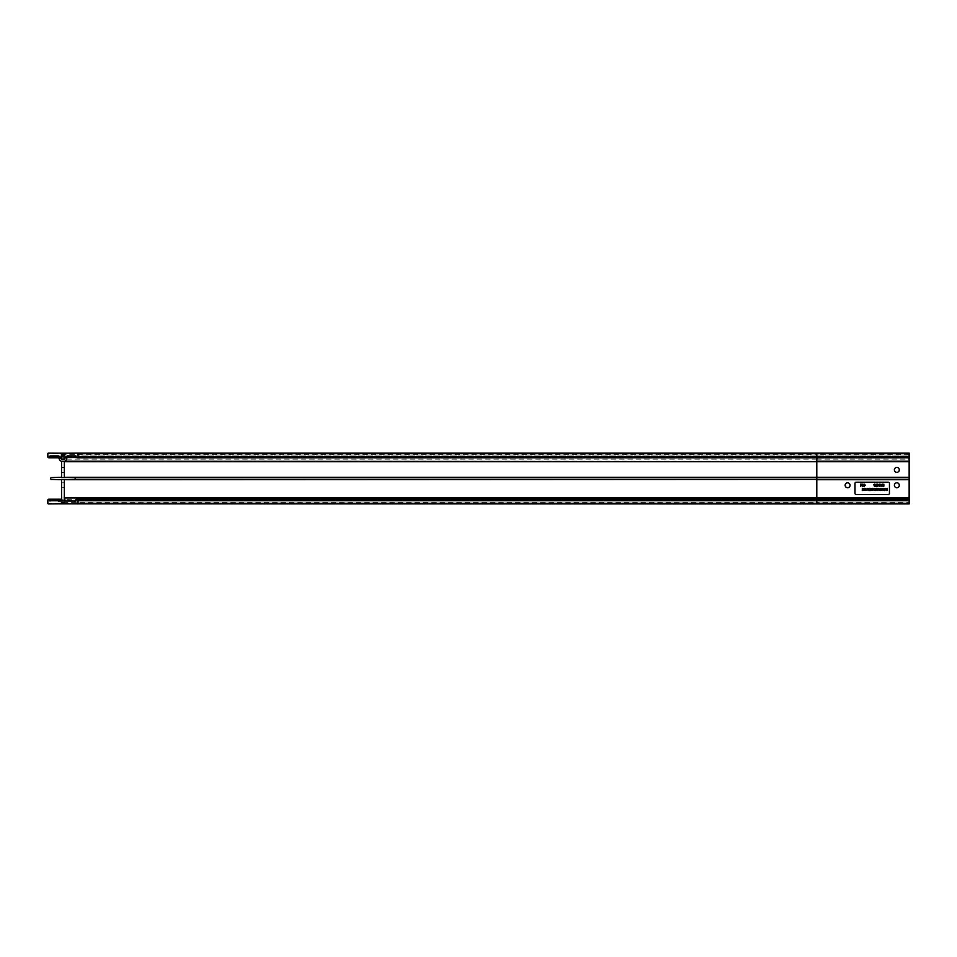 <?xml version="1.0" encoding="UTF-8"?>
<svg xmlns="http://www.w3.org/2000/svg" width="957" height="957" viewBox="0 0 957 957"><rect width="100%" height="100%" fill="white"/><g stroke="black" fill="none" stroke-linecap="round" stroke-linejoin="round"><path stroke-width="0.72" stroke-dasharray="4.79 3.59" d="M909.15 502.664L909.15 503.801L909.15 502.664L816.799 502.664L816.799 503.801L816.799 502.664L62.935 502.664A3.732 3.732 0 0 0 60.255 503.801L909.15 503.896L816.799 503.896L909.15 503.896L909.15 461.178L816.799 461.178L816.799 456.549L909.15 456.549L909.15 459.767L909.15 455.365L909.15 457.566L909.15 455.939L909.15 456.549L816.799 456.549L816.799 459.767L816.799 456.86L909.15 456.86L909.15 457.781L909.15 453.104L909.15 454.336L909.15 453.104L816.799 453.104L909.15 453.104L816.799 453.104L816.799 453.726L909.15 453.726M64.514 457.566A1.591 1.591 0 0 0 62.935 455.987A1.591 1.591 0 0 0 61.344 457.566A1.591 1.591 0 0 0 62.935 459.157A1.591 1.591 0 0 0 64.514 457.566M74.323 479.421A0.921 0.921 0 0 0 75.244 478.5A0.921 0.921 0 0 0 74.323 477.579M64.322 469.875L64.322 472.339L64.322 469.875M61.547 469.875L61.547 472.339L61.547 469.875M64.322 485.271L64.322 482.807L64.322 485.271M61.547 485.271L61.547 482.807L61.547 485.271M908.54 457.566L908.54 459.157L908.54 457.566M817.422 457.566L817.422 459.157L817.422 457.566M896.841 467.423A2.464 2.464 0 0 0 894.376 469.875A2.464 2.464 0 0 0 896.841 472.339A2.464 2.464 0 0 0 899.305 469.875A2.464 2.464 0 0 0 896.841 467.423M847.579 482.807A2.464 2.464 0 0 0 845.127 485.271A2.464 2.464 0 0 0 847.579 487.735A2.464 2.464 0 0 0 850.043 485.271A2.464 2.464 0 0 0 847.579 482.807M896.841 482.807A2.464 2.464 0 0 0 894.376 485.271A2.464 2.464 0 0 0 896.841 487.735A2.464 2.464 0 0 0 899.305 485.271A2.464 2.464 0 0 0 896.841 482.807M862.472 485.701L862.676 484.146L862.592 486.3L861.671 484.529L860.762 486.3L860.475 484.146L860.869 485.689L861.695 484.146L862.472 485.701M865.307 485.235L864.147 486.359L863.202 485.905L865.116 485.223L863.202 484.541L864.147 484.086L865.307 485.235M873.813 484.673L875.081 484.565L874.004 484.673L874.949 485.845L874.411 486.359L873.813 484.673M876.756 484.541L876.791 486.3L876.098 484.314L875.416 486.3L876.086 484.086L876.756 484.541M877.354 484.146L877.545 486.3L877.354 484.146M877.988 485.199L879.758 484.146L879.758 486.3L877.988 485.199M883.646 484.146L883.837 486.3L882.916 486.264L882.462 484.146L883.49 485.139L883.646 484.146M869.315 488.345L870.523 488.345L870.523 490.51L869.315 490.51L870.332 490.283L869.315 489.625L870.332 488.572L869.315 488.345M871.66 488.345L872.234 490.51L871.133 489.972L871.66 488.345M874.686 489.9L874.889 488.345L874.794 490.51L873.885 488.74L872.963 490.51L872.676 488.345L873.083 489.9L873.861 488.345L874.686 489.9M876.863 488.752L876.911 490.51L876.205 488.513L875.523 490.51L876.193 488.297L876.863 488.752M878.921 490.044L878.921 488.345L879.112 490.51L877.653 488.812L877.461 490.51L877.461 488.345L878.921 490.044M880.942 488.345L881.409 490.51L880.273 490.51L880.942 488.345M882.797 488.345L882.988 490.51L882.067 490.474L881.6 488.345L882.629 489.35L882.797 488.345M886.828 488.345L887.019 490.51L886.11 490.474L886.828 488.345M885.416 488.345L884.364 490.51L883.371 488.345L883.897 489.039L885.416 488.345M868.729 488.345L868.92 490.51L867.999 490.474L867.544 488.345L868.573 489.35L868.729 488.345M866.049 488.345L866.516 490.51L865.391 490.51L866.049 488.345M864.506 490.558L863.788 488.979L864.518 488.297L865.248 488.955L864.506 490.558M863.346 489.434L863.118 490.51L862.233 490.51L862.975 490.283L862.149 489.051L862.903 488.297L863.561 488.907L862.353 489.063L863.346 489.434M882.187 484.146L881.134 486.3L880.141 484.146L880.667 484.828L882.187 484.146M854.972 493.274A1.232 1.232 0 0 0 856.204 494.506L888.216 494.506A1.232 1.232 0 0 0 889.448 493.274L889.448 483.429A1.232 1.232 0 0 0 888.216 482.196L856.204 482.196A1.232 1.232 0 0 0 854.972 483.429L854.972 493.274M909.15 454.336L816.799 454.336L816.799 453.199L909.15 453.199L816.799 453.199L816.799 454.336L62.935 454.336A3.732 3.732 0 0 0 65.614 453.199L816.799 453.104L48.46 453.104A0.61 0.61 0 0 0 47.85 453.726L47.85 456.86A0.921 0.921 0 0 0 48.771 457.781A0.921 0.921 0 0 0 49.692 456.86L50.003 455.939L909.15 456.25L58.317 455.939A0.61 0.61 0 0 1 58.927 456.549L58.927 457.566A4.007 4.007 0 0 0 61.2 461.178A0.61 0.61 0 0 1 61.547 461.729L61.236 477.579L909.15 477.579L816.799 477.579L816.799 479.421L909.15 479.421M77.397 503.896A0.61 0.61 0 0 0 78.019 503.274L78.019 500.14A0.921 0.921 0 0 0 77.098 499.219A0.921 0.921 0 0 0 76.165 500.14L75.866 501.061L909.15 501.061L67.397 501.061A3.074 3.074 0 0 1 64.322 497.987L64.621 479.421L816.799 479.421L51.546 479.421A0.921 0.921 0 0 1 50.625 478.5A0.921 0.921 0 0 1 51.546 477.579L816.799 477.579L64.621 477.579L64.322 461.729A0.61 0.61 0 0 1 64.669 461.178A4.007 4.007 0 0 0 66.93 457.566L66.93 456.549A0.61 0.61 0 0 1 67.552 455.939L909.15 455.939L816.799 455.939L816.799 456.86L816.799 453.726L47.85 453.726M61.236 479.421L61.547 497.987A3.074 3.074 0 0 1 58.473 501.061M909.15 461.178L909.15 456.25L909.15 456.86L816.799 456.86L816.799 456.25L909.15 456.25L816.799 455.939L816.799 456.549L816.799 455.939L75.866 455.939L76.165 456.86A0.921 0.921 0 0 0 77.098 457.781A0.921 0.921 0 0 0 78.019 456.86L78.019 453.726A0.61 0.61 0 0 0 77.397 453.104M909.15 500.14L909.15 499.219L909.15 500.14L816.799 500.14L909.15 500.14L816.799 500.14L816.799 500.75L909.15 500.75L816.799 500.75L816.799 499.219L816.799 503.896L909.15 503.801L48.46 503.896A0.61 0.61 0 0 1 47.85 503.274L909.15 503.274M62.935 454.336A3.732 3.732 0 0 1 60.255 453.199L816.799 453.104M62.935 502.664A3.732 3.732 0 0 1 65.614 503.801L816.799 503.896M909.15 497.987L816.799 497.987L816.799 501.061L75.866 501.061L909.15 501.061L816.799 501.061L816.799 499.219L816.799 500.14L60.674 500.14M909.15 477.579L816.799 477.579L816.799 461.729L909.15 461.729M909.15 457.781L58.939 457.781M909.15 499.219L61.296 499.219M50.003 501.061L49.692 500.14A0.921 0.921 0 0 0 48.771 499.219A0.921 0.921 0 0 0 47.85 500.14L47.85 503.274M886.433 490.283L886.828 489.565L885.883 489.924L886.433 490.283M884.005 489.266L884.388 490.08L884.77 489.266L884.005 489.266M882.39 490.283L882.797 489.565L881.828 489.924L882.39 490.283M871.779 490.283L872.042 489.589L871.779 490.283M871.923 489.374L872.042 488.572L871.157 488.967L871.923 489.374M868.322 490.283L868.729 489.565L867.76 489.924L868.322 490.283M864.087 490.008L864.949 490.008L864.087 490.008M863.98 488.979L865.056 488.955L863.98 488.979M883.239 486.072L883.646 485.355L882.677 485.725L883.239 486.072M880.775 485.055L881.146 485.881L881.541 485.055L880.775 485.055M879.555 486.072L879.555 484.362L878.693 484.421L878.179 485.199L879.555 486.072M61.547 497.987L816.799 497.987L816.799 479.732L909.15 479.732M909.15 477.268L61.547 477.268M909.15 456.86L816.799 456.86L816.799 457.781L816.799 456.86L76.165 456.86M816.799 479.421L61.547 479.732M76.5 457.566L61.344 457.566M61.2 461.178L816.799 461.178L61.547 461.729M58.927 457.566L60.734 457.566M59.812 500.75L76.165 500.75M47.85 500.14L76.165 500.14M65.614 503.801L816.799 503.801L65.614 503.801M76.165 456.549L58.927 456.549M76.165 456.25L58.844 456.25M65.614 453.199L816.799 453.199L65.614 453.199M47.85 456.86L58.927 456.86M816.799 455.987L64.466 455.987M61.547 467.423L64.322 467.423M61.547 482.807L64.322 482.807L61.547 482.807M816.799 455.365L817.422 455.987L908.54 455.987L909.15 455.365M816.799 459.767L817.422 459.157L908.54 459.157L909.15 459.767M816.799 459.157L64.466 459.157M61.547 487.735L64.322 487.735L61.547 487.735M61.547 472.339L64.322 472.339"/><path stroke-width="1.44" d="M74.323 477.579L64.322 477.268L64.322 461.729A0.61 0.61 0 0 1 64.669 461.178A4.007 4.007 0 0 0 66.93 457.566L66.93 456.549A0.61 0.61 0 0 1 67.552 455.939L75.866 455.939L76.165 456.86A0.921 0.921 0 0 0 77.098 457.781A0.921 0.921 0 0 0 78.019 456.86L78.019 453.726A0.61 0.61 0 0 0 77.397 453.104L65.614 453.199A3.732 3.732 0 0 1 60.255 453.199L48.46 453.104A0.61 0.61 0 0 0 47.85 453.726L47.85 456.86A0.921 0.921 0 0 0 48.771 457.781A0.921 0.921 0 0 0 49.692 456.86L50.003 455.939L58.317 455.939A0.61 0.61 0 0 1 58.927 456.549L58.927 457.566A4.007 4.007 0 0 0 61.2 461.178A0.61 0.61 0 0 1 61.547 461.729L61.547 477.268L51.546 477.579A0.921 0.921 0 0 0 50.625 478.5A0.921 0.921 0 0 0 51.546 479.421L61.547 479.732L61.547 497.987A3.074 3.074 0 0 1 58.473 501.061L67.397 501.061A3.074 3.074 0 0 1 64.322 497.987L64.322 479.732L74.323 479.421A0.921 0.921 0 0 0 75.244 478.5A0.921 0.921 0 0 0 74.323 477.579L909.15 477.579L909.15 503.896L816.799 503.896L816.799 503.274L909.15 503.274M60.734 457.566A2.201 2.201 0 0 1 62.935 455.365A2.201 2.201 0 0 1 65.136 457.566A2.201 2.201 0 0 1 62.935 459.767A2.201 2.201 0 0 1 60.734 457.566L61.344 457.566A1.591 1.591 0 0 0 62.935 459.157A1.591 1.591 0 0 0 64.514 457.566A1.591 1.591 0 0 0 62.935 455.987A1.591 1.591 0 0 0 61.344 457.566M896.841 467.423A2.464 2.464 0 0 0 894.376 469.875A2.464 2.464 0 0 0 896.841 472.339A2.464 2.464 0 0 0 899.305 469.875A2.464 2.464 0 0 0 896.841 467.423M847.579 482.807A2.464 2.464 0 0 0 845.127 485.271A2.464 2.464 0 0 0 847.579 487.735A2.464 2.464 0 0 0 850.043 485.271A2.464 2.464 0 0 0 847.579 482.807M896.841 482.807A2.464 2.464 0 0 0 894.376 485.271A2.464 2.464 0 0 0 896.841 487.735A2.464 2.464 0 0 0 899.305 485.271A2.464 2.464 0 0 0 896.841 482.807M854.972 493.274A1.232 1.232 0 0 0 856.204 494.506L888.216 494.506A1.232 1.232 0 0 0 889.448 493.274L889.448 483.429A1.232 1.232 0 0 0 888.216 482.196L856.204 482.196A1.232 1.232 0 0 0 854.972 483.429L854.972 493.274M77.397 453.104L909.15 453.104L909.15 477.579M50.003 501.061L49.692 500.14A0.921 0.921 0 0 0 48.771 499.219A0.921 0.921 0 0 0 47.85 500.14L47.85 503.274A0.61 0.61 0 0 0 48.46 503.896L60.255 503.801A3.732 3.732 0 0 1 65.614 503.801L816.799 503.896M58.473 501.061L75.866 501.061L76.165 500.14A0.921 0.921 0 0 1 77.098 499.219A0.921 0.921 0 0 1 78.019 500.14L816.799 500.14L816.799 503.274L78.019 503.274L78.019 500.14M61.236 479.421L816.799 479.421L816.799 477.268L909.15 477.268M909.15 479.421L74.323 479.421M909.15 457.781L816.799 457.781L816.799 456.86L909.15 456.86M909.15 500.14L816.799 500.14L816.799 499.219L909.15 499.219M77.397 503.896A0.61 0.61 0 0 0 78.019 503.274M887.019 488.345L887.019 490.51L886.11 490.474L885.692 489.924L887.019 488.345M886.828 490.283L886.828 489.565L885.883 489.924L886.828 490.283M884.388 490.51L883.371 488.345L883.897 489.039L885.416 488.345L884.388 490.51M884.388 490.08L884.77 489.266L884.005 489.266L884.388 490.08M882.988 488.345L882.988 490.51L882.067 490.474L881.6 488.345L882.629 489.35L882.988 488.345M882.797 490.283L882.797 489.565L881.828 489.924L882.797 490.283M880.942 490.283L880.273 490.51L880.751 488.345L880.942 490.283M878.921 488.345L879.112 490.51L877.653 488.812L877.461 490.51L877.461 488.345L878.921 490.044L878.921 488.345M876.911 489.206L876.72 490.51L876.708 488.931L875.739 488.883L875.523 490.51L876.193 488.297L876.911 489.206M874.889 488.345L874.794 490.51L873.885 488.74L872.963 490.51L872.676 488.345L873.083 489.9L873.861 488.345L874.686 489.9L874.889 488.345M872.234 488.345L871.815 490.51L870.966 488.967L872.234 488.345M872.042 490.283L872.042 489.589L871.325 489.972L872.042 490.283M872.042 489.374L872.042 488.572L871.157 488.967L872.042 489.374M870.523 488.345L870.523 490.51L869.315 490.51L870.332 490.283L869.315 489.625L870.332 488.572L869.315 488.345L870.523 488.345M868.92 488.345L868.92 490.51L867.999 490.474L867.544 488.345L868.573 489.35L868.92 488.345M868.729 490.283L868.729 489.565L867.76 489.924L868.729 490.283M866.049 490.283L865.391 490.51L865.858 488.345L866.049 490.283M863.896 489.996L864.518 488.297L865.14 490.008L863.896 489.996M864.518 490.343L864.506 489.649L864.518 490.343M864.506 489.434L864.518 488.513L864.506 489.434M863.118 490.51L862.233 490.51L862.975 490.283L862.149 489.051L862.903 488.297L863.561 488.907L862.353 489.063L863.346 489.434L863.118 490.51M883.837 484.146L883.837 486.3L882.916 486.264L882.462 484.146L883.49 485.139L883.837 484.146M883.646 486.072L883.646 485.355L882.677 485.725L883.646 486.072M881.158 486.3L880.141 484.146L880.667 484.828L882.187 484.146L881.158 486.3M881.146 485.881L881.541 485.055L880.775 485.055L881.146 485.881M879.088 484.146L879.758 484.146L879.758 486.3L877.988 485.199L879.088 484.146M879.555 484.362L878.179 485.199L878.741 486.012L879.555 486.072L879.555 484.362M877.545 484.146L877.354 486.3L877.545 484.146M876.791 484.996L876.6 486.3L876.6 484.721L875.631 484.673L875.416 486.3L876.086 484.086L876.791 484.996M874.423 484.086L875.081 484.565L874.004 484.673L874.949 485.845L874.411 486.359L873.813 484.673L874.423 484.086M864.147 486.359L863.202 485.905L865.116 485.223L863.202 484.541L864.147 484.086L865.307 485.235L864.147 486.359M862.676 484.146L862.592 486.3L861.671 484.529L860.786 486.3L860.475 484.146L860.869 485.689L861.695 484.146L862.472 485.701L862.676 484.146M909.15 479.732L816.799 479.732L816.799 497.987L909.15 497.987M909.15 453.726L816.799 453.726L816.799 456.86L78.019 456.86M909.15 461.729L816.799 461.729L816.799 477.268L64.322 477.268M78.019 453.726L816.799 453.726L816.799 453.104M64.322 479.732L816.799 479.421M77.098 457.781L816.799 457.781L816.799 461.178L909.15 461.178M64.322 461.729L816.799 461.729L64.669 461.178M77.098 499.219L816.799 499.219L816.799 497.987L64.322 497.987M49.692 500.75L59.812 500.75M49.692 500.14L60.674 500.14M60.255 503.801L65.614 503.801M66.93 457.566L76.5 457.566M66.93 456.549L76.165 456.549M60.255 453.199L65.614 453.199M49.692 456.86L58.927 456.86M49.692 456.25L58.844 456.25M64.466 455.987L62.935 455.987M61.296 499.219L48.771 499.219M58.939 457.781L48.771 457.781M64.466 459.157L62.935 459.157"/></g></svg>
